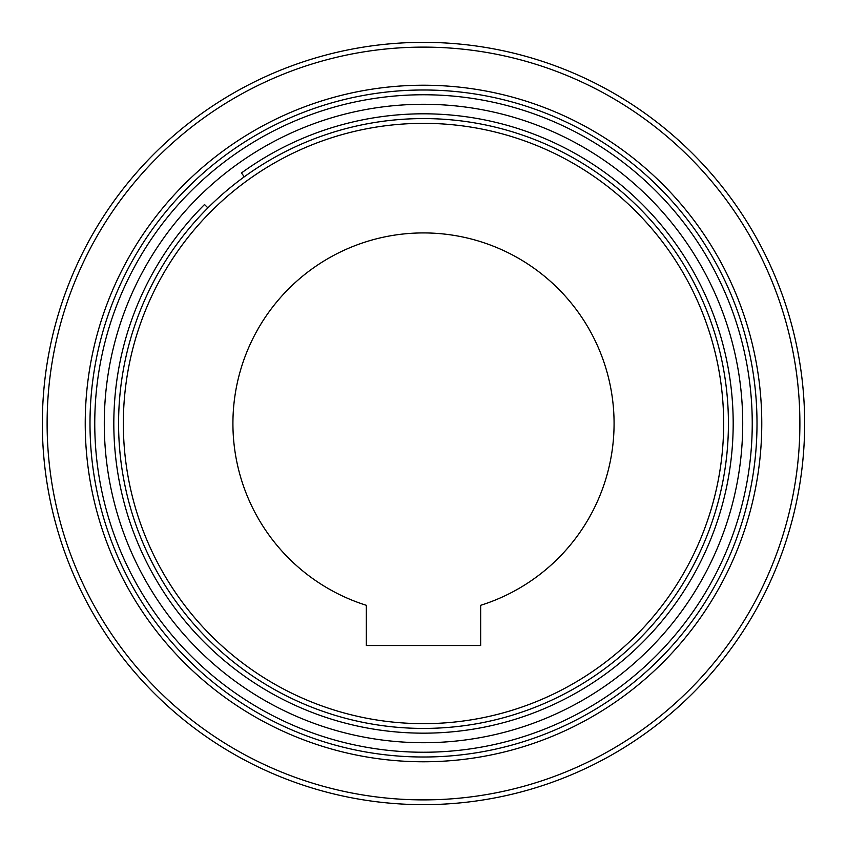<?xml version="1.0" encoding="UTF-8"?>
<svg xmlns="http://www.w3.org/2000/svg" width="847" height="847" viewBox="0 0 847 847"><rect width="100%" height="100%" fill="white"/><g stroke="black" fill="none" stroke-linecap="round" stroke-linejoin="round"><path stroke-width="1.27" d="M757.006 423.5A333.506 333.506 0 0 1 423.5 757.006A333.506 333.506 0 0 1 89.994 423.5A333.506 333.506 0 0 1 423.5 89.994A333.506 333.506 0 0 1 757.006 423.5A333.506 333.506 0 0 0 423.5 89.994A333.506 333.506 0 0 0 89.994 423.5A333.506 333.506 0 0 0 423.5 757.006M423.5 94.758A328.742 328.742 0 0 1 752.242 423.5A328.742 328.742 0 0 1 423.5 752.242A328.742 328.742 0 0 1 94.758 423.5A328.742 328.742 0 0 1 423.5 94.758M423.5 742.713A319.213 319.213 0 0 1 104.287 423.5A319.213 319.213 0 0 1 423.5 104.287A319.213 319.213 0 0 1 742.713 423.5A319.213 319.213 0 0 1 423.5 742.713M423.5 728.42A304.92 304.92 0 0 1 118.58 423.5A304.92 304.92 0 0 1 423.5 118.58A304.92 304.92 0 0 1 728.42 423.5A304.92 304.92 0 0 1 423.5 728.42A304.92 304.92 0 0 1 118.58 423.5A304.92 304.92 0 0 1 423.5 118.58M423.5 804.65A381.15 381.15 0 0 1 42.35 423.5A381.15 381.15 0 0 1 423.5 42.35A381.15 381.15 0 0 1 804.65 423.5A381.15 381.15 0 0 1 423.5 804.65A381.15 381.15 0 0 0 804.65 423.5A381.15 381.15 0 0 0 423.5 42.35M614.075 423.5A190.575 190.575 0 0 1 480.673 605.298L480.673 645.52L366.328 645.52L366.328 605.298A190.575 190.575 0 0 1 423.5 232.925A190.575 190.575 0 0 1 614.075 423.5M244.275 176.811L241.469 172.957A309.684 309.684 0 0 1 733.184 423.5A309.684 309.684 0 0 1 137.394 542.006A309.684 309.684 0 0 1 204.519 204.519L207.886 207.886M423.5 761.771A338.271 338.271 0 0 1 85.229 423.5A338.271 338.271 0 0 1 423.5 85.229A338.271 338.271 0 0 1 761.771 423.5A338.271 338.271 0 0 1 423.5 761.771M723.656 423.5A300.156 300.156 0 0 1 423.5 723.656A300.156 300.156 0 0 1 123.344 423.5A300.156 300.156 0 0 1 423.5 123.344A300.156 300.156 0 0 1 723.656 423.5M799.886 423.5A376.386 376.386 0 0 1 423.5 799.886A376.386 376.386 0 0 1 47.114 423.5A376.386 376.386 0 0 1 423.5 47.114A376.386 376.386 0 0 1 799.886 423.5M89.994 423.5A333.506 333.506 0 0 1 423.5 89.994"/></g></svg>
